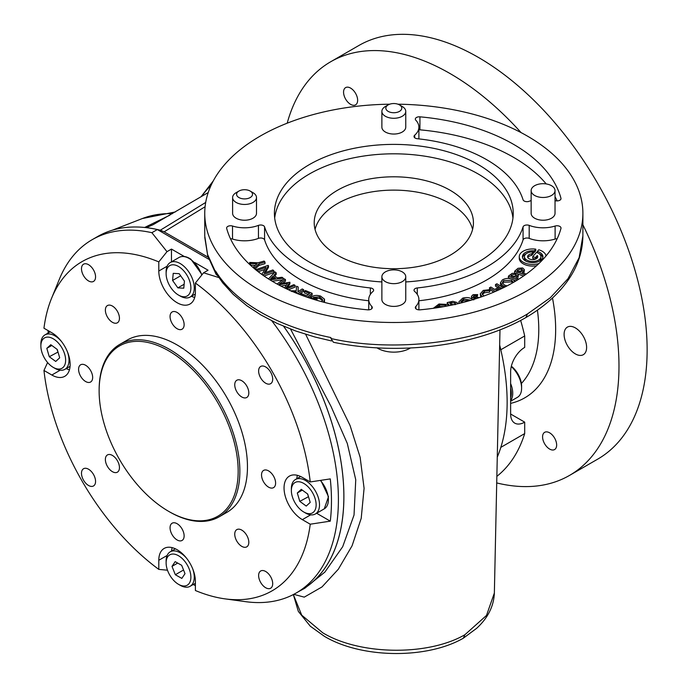 <?xml version="1.0" encoding="UTF-8"?>
<svg xmlns="http://www.w3.org/2000/svg" width="688" height="688" viewBox="0 0 688 688"><rect width="100%" height="100%" fill="white"/><g stroke="black" fill="none" stroke-linecap="round" stroke-linejoin="round"><path stroke-width="1.03" d="M405.757 281.934A119.411 68.946 0 0 0 513.231 213.332A119.411 68.946 0 0 0 478.255 164.587A119.411 68.946 0 0 0 348.119 149.64A119.411 68.946 0 0 0 274.409 213.332A119.411 68.946 0 0 0 309.385 262.085A119.411 68.946 0 0 0 381.874 281.934M512.947 218.044A119.411 68.946 0 0 0 478.255 174.012A119.411 68.946 0 0 0 351.921 158.197A119.411 68.946 0 0 0 274.684 218.044M450.107 190.258A79.61 45.958 0 0 0 363.35 180.299A79.61 45.958 0 0 0 314.21 222.757A79.61 45.958 0 0 0 337.524 255.257A79.61 45.958 0 0 0 424.281 265.224A79.61 45.958 0 0 0 473.43 222.757A79.61 45.958 0 0 0 450.107 190.258M472.587 229.422A79.61 45.958 0 0 0 450.107 203.579A79.61 45.958 0 0 0 368.777 192.451A79.61 45.958 0 0 0 315.052 229.422M112.411 471.676A9.95 5.745 -120 0 0 117.39 472.174A9.95 5.745 -120 0 0 118.912 464.194A9.95 5.745 -120 0 0 112.411 455.43A9.95 5.745 -120 0 0 107.44 454.931A9.95 5.745 -120 0 0 105.909 462.912A9.95 5.745 -120 0 0 112.411 471.676M85.622 381.522A9.95 5.745 -120 0 0 90.601 382.012A9.95 5.745 -120 0 0 92.123 374.04A9.95 5.745 -120 0 0 85.622 365.268A9.95 5.745 -120 0 0 80.651 364.778A9.95 5.745 -120 0 0 79.12 372.75A9.95 5.745 -120 0 0 85.622 381.522M177.1 539.96A9.95 5.745 -120 0 0 182.071 540.45A9.95 5.745 -120 0 0 183.593 532.478A9.95 5.745 -120 0 0 177.1 523.706A9.95 5.745 -120 0 0 172.12 523.215A9.95 5.745 -120 0 0 170.598 531.188A9.95 5.745 -120 0 0 177.1 539.96M268.569 487.147A9.95 5.745 -120 0 0 273.549 487.637A9.95 5.745 -120 0 0 275.071 479.665A9.95 5.745 -120 0 0 268.569 470.893A9.95 5.745 -120 0 0 263.59 470.403A9.95 5.745 -120 0 0 262.068 478.375A9.95 5.745 -120 0 0 268.569 487.147M177.1 328.709A9.95 5.745 -120 0 0 182.071 329.199A9.95 5.745 -120 0 0 183.593 321.227A9.95 5.745 -120 0 0 177.1 312.455A9.95 5.745 -120 0 0 172.12 311.965A9.95 5.745 -120 0 0 170.598 319.937A9.95 5.745 -120 0 0 177.1 328.709M88.528 264.682A9.95 5.745 60 0 1 95.03 273.454A9.95 5.745 60 0 1 93.508 281.426A9.95 5.745 60 0 1 88.528 280.936A9.95 5.745 60 0 1 82.027 272.164A9.95 5.745 60 0 1 83.558 264.192A9.95 5.745 60 0 1 88.528 264.682M265.663 366.953A9.95 5.745 60 0 1 272.164 375.717A9.95 5.745 60 0 1 270.633 383.689A9.95 5.745 60 0 1 265.663 383.199A9.95 5.745 60 0 1 259.161 374.435A9.95 5.745 60 0 1 260.683 366.455A9.95 5.745 60 0 1 265.663 366.953M265.663 571.479A9.95 5.745 60 0 1 272.164 580.251A9.95 5.745 60 0 1 270.633 588.223A9.95 5.745 60 0 1 265.663 587.733A9.95 5.745 60 0 1 259.161 578.961A9.95 5.745 60 0 1 260.683 570.988A9.95 5.745 60 0 1 265.663 571.479M88.528 469.216A9.95 5.745 60 0 1 95.03 477.988A9.95 5.745 60 0 1 93.508 485.96A9.95 5.745 60 0 1 88.528 485.47A9.95 5.745 60 0 1 82.027 476.698A9.95 5.745 60 0 1 83.558 468.726A9.95 5.745 60 0 1 88.528 469.216M241.78 546.367A9.95 5.745 -120 0 0 246.751 546.857A9.95 5.745 -120 0 0 248.282 538.885A9.95 5.745 -120 0 0 241.78 530.113A9.95 5.745 -120 0 0 236.801 529.622A9.95 5.745 -120 0 0 235.279 537.595A9.95 5.745 -120 0 0 241.78 546.367M241.78 396.985A9.95 5.745 -120 0 0 246.751 397.483A9.95 5.745 -120 0 0 248.282 389.511A9.95 5.745 -120 0 0 241.78 380.739A9.95 5.745 -120 0 0 236.801 380.249A9.95 5.745 -120 0 0 235.279 388.221A9.95 5.745 -120 0 0 241.78 396.985M112.411 322.302A9.95 5.745 -120 0 0 117.39 322.792A9.95 5.745 -120 0 0 118.912 314.82A9.95 5.745 -120 0 0 112.411 306.048A9.95 5.745 -120 0 0 107.44 305.558A9.95 5.745 -120 0 0 105.909 313.53A9.95 5.745 -120 0 0 112.411 322.302M357.64 100.293A9.95 5.745 60 0 1 355.576 104.843A9.95 5.745 60 0 1 347.904 102.177A9.95 5.745 60 0 1 343.561 92.166A9.95 5.745 60 0 1 345.625 87.608A9.95 5.745 60 0 1 353.288 90.274A9.95 5.745 60 0 1 357.64 100.293M556.652 445.007A9.95 5.745 60 0 1 554.597 449.556A9.95 5.745 60 0 1 546.926 446.89A9.95 5.745 60 0 1 542.583 436.88A9.95 5.745 60 0 1 544.647 432.322A9.95 5.745 60 0 1 552.309 434.988A9.95 5.745 60 0 1 556.652 445.007M564.1 334.394A15.919 9.193 -120 0 0 571.049 350.424A15.919 9.193 -120 0 0 583.321 354.69A15.919 9.193 -120 0 0 586.615 347.397A15.919 9.193 -120 0 0 579.666 331.375A15.919 9.193 -120 0 0 567.394 327.11A15.919 9.193 -120 0 0 564.1 334.394M256.495 197.559L256.495 213.332A11.945 6.897 180 0 1 249.125 219.704A11.945 6.897 180 0 1 236.113 218.208A11.945 6.897 180 0 1 232.613 213.332L232.613 197.559A11.945 6.897 180 0 1 236.113 192.683L238.925 191.058A7.964 4.592 0 0 0 238.925 197.559A7.964 4.592 0 0 0 250.183 197.559A7.964 4.592 0 0 0 250.183 191.058L252.995 192.683A11.945 6.897 180 0 1 256.495 197.559A11.945 6.897 180 0 1 249.125 203.932A11.945 6.897 180 0 1 236.113 202.435A11.945 6.897 180 0 1 232.613 197.559M399.444 104.886L402.265 106.511A11.945 6.897 180 0 1 405.757 111.387L405.757 127.16A11.945 6.897 180 0 1 389.253 133.524A11.945 6.897 180 0 1 381.874 127.16L381.874 111.387A11.945 6.897 180 0 1 385.375 106.511L388.187 104.886A7.964 4.592 0 0 0 390.775 112.385A7.964 4.592 0 0 0 400.442 110.691A7.964 4.592 0 0 0 399.444 104.886A7.964 4.592 0 0 0 396.864 103.888A7.964 4.592 0 0 0 388.187 104.886M405.757 111.387A11.945 6.897 180 0 1 389.253 117.76A11.945 6.897 180 0 1 381.874 111.387M410.418 347.999A22.79 13.158 180 0 1 376.929 347.818M382.786 274.125A11.945 6.897 180 0 1 396.142 269.997A11.945 6.897 180 0 1 405.757 276.757A11.945 6.897 180 0 1 404.854 279.397A11.945 6.897 180 0 1 391.489 283.525A11.945 6.897 180 0 1 381.874 276.757A11.945 6.897 180 0 1 382.786 274.125M381.874 276.757L381.874 299.512A11.945 6.897 0 0 0 391.489 306.272A11.945 6.897 0 0 0 404.854 302.144A11.945 6.897 0 0 0 405.757 299.512L405.757 276.757M532.048 187.944A11.945 6.897 180 0 1 545.412 183.825A11.945 6.897 180 0 1 555.027 190.585A11.945 6.897 180 0 1 554.115 193.216A11.945 6.897 180 0 1 540.759 197.344A11.945 6.897 180 0 1 531.145 190.585A11.945 6.897 180 0 1 532.048 187.944M531.145 190.585L531.145 213.332A11.945 6.897 0 0 0 540.759 220.091A11.945 6.897 0 0 0 554.115 215.972A11.945 6.897 0 0 0 555.027 213.332L555.027 190.585M511.261 366.549A19.9 11.49 60 0 1 521.599 388.187A19.9 11.49 60 0 1 517.479 397.294L510.625 401.25M511.339 366.222A17.51 10.114 60 0 1 521.599 386.235L521.599 388.187M496.719 482.924A238.822 137.884 -120 0 0 569.518 475.417L597.666 459.163A238.822 137.884 -120 0 0 647.133 349.831A238.822 137.884 -120 0 0 542.884 109.487A238.822 137.884 -120 0 0 358.844 45.511L330.696 61.757A238.822 137.884 -120 0 0 287.188 123.186M569.518 475.417A238.822 137.884 -120 0 0 618.985 366.085A238.822 137.884 -120 0 0 582.891 224.752M521.065 132.595A238.822 137.884 -120 0 0 330.696 61.757M271.837 320.857A203.992 117.777 60 0 1 296.158 593.022A203.992 117.777 60 0 1 245.625 601.673L225.053 598.87A190.069 109.736 -120 0 0 310.236 524.204L330.283 521.151A200.406 115.704 -120 0 0 330.283 478.9L310.236 481.953A190.069 109.736 -120 0 0 195.392 283.026L203.579 272.792L218.81 277.548M283.594 326.267A203.992 117.777 60 0 1 301.611 589.874L296.158 593.022M193.242 584.49A200.406 115.704 -120 0 0 195.392 585.651M47.584 362.516L43.955 370.462A190.069 109.736 -120 0 0 158.799 569.389L158.799 560.273A25.869 14.938 60 0 1 164.157 548.431A25.869 14.938 60 0 1 177.1 549.712A25.869 14.938 60 0 1 195.392 581.394L195.392 590.51A190.069 109.736 -120 0 0 225.053 598.87M172.146 547.639A25.869 14.938 -120 0 0 171.544 551.062M219.248 516.774L226.851 512.388A99.511 57.457 -120 0 0 242.107 432.649A99.511 57.457 -120 0 0 177.1 344.955A99.511 57.457 -120 0 0 127.34 340.027L119.738 344.421A99.511 57.457 60 0 1 169.497 349.349A99.511 57.457 60 0 1 234.505 437.035A99.511 57.457 60 0 1 219.248 516.774A99.511 57.457 60 0 1 169.497 511.846L168.655 511.356A98.315 56.76 -120 0 0 238.168 471.22A98.315 56.76 -120 0 0 168.655 350.811A98.315 56.76 -120 0 0 99.132 390.947A98.315 56.76 -120 0 0 168.655 511.356L169.497 511.846M99.132 390.947L99.132 389.976A99.511 57.457 60 0 1 119.738 344.421M178.502 295.075L180.196 296.046A19.9 11.49 -120 0 0 190.146 297.035A19.9 11.49 -120 0 0 193.44 281.977A19.9 11.49 -120 0 0 181.58 264.424A19.9 11.49 -120 0 0 170.237 262.558A19.9 11.49 -120 0 0 166.118 271.674L166.118 273.618A17.51 10.114 -120 0 0 177.28 294.301A17.51 10.114 -120 0 0 178.502 295.075A17.51 10.114 -120 0 0 190.868 288.616A17.51 10.114 -120 0 0 179.723 267.245A17.51 10.114 -120 0 0 166.118 273.618M303.752 512.01L305.438 512.981A19.9 11.49 -120 0 0 310.795 514.856A19.9 11.49 -120 0 0 315.388 513.97A19.9 11.49 -120 0 0 317.151 494.483A19.9 11.49 -120 0 0 300.08 478.616A19.9 11.49 -120 0 0 295.487 479.493A19.9 11.49 -120 0 0 291.368 488.609L291.368 490.561A17.51 10.114 -120 0 0 303.752 512.01A17.51 10.114 -120 0 0 308.465 513.652A17.51 10.114 -120 0 0 315.207 498.877A17.51 10.114 -120 0 0 299.039 481.763A17.51 10.114 -120 0 0 291.368 490.561M186.672 558.364A19.9 11.49 -120 0 0 172.989 550.925A19.9 11.49 -120 0 0 170.237 551.81A19.9 11.49 -120 0 0 166.118 560.918L166.118 562.87A17.51 10.114 -120 0 0 178.502 584.318A17.51 10.114 -120 0 0 184.84 585.97A17.51 10.114 -120 0 0 189.14 568.847A17.51 10.114 -120 0 0 172.163 554.081A17.51 10.114 -120 0 0 166.118 562.87M178.502 584.318L180.196 585.299A19.9 11.49 -120 0 0 187.394 587.165A19.9 11.49 -120 0 0 190.146 586.279A19.9 11.49 -120 0 0 192.683 568.778M53.251 367.383A17.51 10.114 -120 0 0 65.523 362.094A17.51 10.114 -120 0 0 54.92 339.881A17.51 10.114 -120 0 0 40.979 344.077A17.51 10.114 -120 0 0 40.867 345.935A17.51 10.114 -120 0 0 53.251 367.383L54.945 368.355A19.9 11.49 -120 0 0 64.896 369.344A19.9 11.49 -120 0 0 68.886 362.344A19.9 11.49 -120 0 0 67.433 351.835M61.421 341.429A19.9 11.49 -120 0 0 44.995 334.875A19.9 11.49 -120 0 0 40.996 341.876A19.9 11.49 -120 0 0 40.867 343.983L40.867 345.935M367.71 309.832A169.171 97.67 180 0 1 274.202 282.398A169.171 97.67 180 0 1 226.679 228.407A3.982 2.296 180 0 1 226.627 228.055A3.982 2.296 180 0 1 232.518 226.034A25.078 14.474 0 0 0 258.456 225.38A3.982 2.296 180 0 1 264.579 226.885A131.356 75.835 0 0 0 300.94 266.961A131.356 75.835 0 0 0 370.35 287.945A3.982 2.296 180 0 1 373.618 290.207A3.982 2.296 180 0 1 372.948 291.48A25.078 14.474 0 0 0 368.742 299.512A25.078 14.474 0 0 0 371.821 306.461A3.982 2.296 180 0 1 372.303 307.562A3.982 2.296 180 0 1 367.71 309.832M368.742 300.776A131.356 75.835 180 0 1 300.94 279.956A131.356 75.835 180 0 1 264.579 239.88A3.982 2.296 0 0 0 258.456 238.383A25.078 14.474 180 0 1 232.518 239.037A3.982 2.296 0 0 0 230.48 238.753M419.929 309.832A3.982 2.296 180 0 1 416.498 309.187A3.982 2.296 180 0 1 415.328 307.562A3.982 2.296 180 0 1 415.819 306.461A25.078 14.474 0 0 0 418.897 299.512A25.078 14.474 0 0 0 414.692 291.48A3.982 2.296 180 0 1 414.021 290.207A3.982 2.296 180 0 1 417.289 287.945A131.356 75.835 0 0 0 523.061 226.885A3.982 2.296 180 0 1 529.184 225.38A25.078 14.474 0 0 0 555.113 226.034A3.982 2.296 180 0 1 561.004 228.055A3.982 2.296 180 0 1 560.961 228.407A169.171 97.67 180 0 1 419.929 309.832M526.845 260.064A8.256 4.764 0 0 0 535.84 261.105A8.256 4.764 0 0 0 540.94 256.693A8.256 4.764 0 0 0 538.523 253.322A8.256 4.764 0 0 0 536.434 252.444L532.684 256.693L535.522 257.527L537.311 255.497A5.074 2.933 180 0 1 537.758 256.693A5.074 2.933 180 0 1 532.684 259.625A5.074 2.933 180 0 1 527.61 256.693A5.074 2.933 180 0 1 531.643 253.829L533.303 251.937A8.256 4.764 0 0 0 524.428 256.693A8.256 4.764 0 0 0 526.845 260.064M539.151 261.285A8.256 4.764 0 0 0 540.94 258.318L540.94 256.693M546.048 255.927A13.433 7.757 0 0 0 542.187 251.215A13.433 7.757 0 0 0 538.781 249.787L537.337 251.421A10.251 5.917 180 0 1 539.934 252.513A10.251 5.917 180 0 1 542.935 256.693A10.251 5.917 180 0 1 536.606 262.162A10.251 5.917 180 0 1 525.434 260.881A10.251 5.917 180 0 1 522.433 256.693A10.251 5.917 180 0 1 534.266 250.853L534.266 252.479L535.771 250.776L535.771 249.151A13.433 7.757 0 0 0 519.251 256.693A13.433 7.757 0 0 0 523.181 262.18A13.433 7.757 0 0 0 538.885 263.573M522.527 257.51A10.251 5.917 180 0 1 526.217 253.734M533.303 252.41A10.251 5.917 180 0 1 534.266 252.479M539.151 253.734A10.251 5.917 180 0 1 539.934 254.139A10.251 5.917 180 0 1 542.832 257.51M519.251 256.693L519.251 258.318A13.433 7.757 0 0 0 523.181 263.805A13.433 7.757 0 0 0 536.563 265.749M531.145 200.604A25.078 14.474 0 0 0 529.184 201.283A3.982 2.296 180 0 1 524.161 200.999A3.982 2.296 180 0 1 523.061 199.778A131.356 75.835 0 0 0 417.289 138.718A3.982 2.296 180 0 1 415.182 138.082A3.982 2.296 180 0 1 414.021 136.456A3.982 2.296 180 0 1 414.692 135.183A25.078 14.474 0 0 0 418.897 127.16A25.078 14.474 0 0 0 415.819 120.211A3.982 2.296 180 0 1 415.328 119.11A3.982 2.296 180 0 1 419.929 116.831A169.171 97.67 180 0 1 560.961 198.256A3.982 2.296 180 0 1 561.004 198.617A3.982 2.296 180 0 1 555.113 200.629A25.078 14.474 0 0 0 555.027 200.604M494.362 593.03C493.795 606.24 487.895 618.005 476.646 628.316L463.196 638.292C426.354 659.388 361.217 658.425 324.358 636.297L310.297 626.209L298.334 611.383L293.337 594.561L301.705 615.141L322.706 632.771C359.678 655.208 427.824 656.223 464.899 634.732L486.485 615.459L494.362 593.03L499.987 329.81M463.299 638.24L464.899 634.732M305.653 334.308L350.063 425.511L360.134 457.262L364.09 488.299L361.209 518.322L352.075 545.808L338.324 569.234L322.01 586.924L304.259 597.141L293.793 594.329M389.709 104.198A189.071 109.16 0 0 0 204.749 213.332A189.071 109.16 0 0 0 260.124 290.517A189.071 109.16 0 0 0 466.172 314.184A189.071 109.16 0 0 0 582.891 213.332A189.071 109.16 0 0 0 527.507 136.147A189.071 109.16 0 0 0 397.931 104.198M204.749 213.332L204.749 235.907L207.544 254.448L215.516 271.958L215.516 270.943C225.114 286.492 239.983 300.114 260.124 311.81C280.317 323.42 303.915 332.003 330.919 337.567L330.919 338.505C394.301 353.099 481.101 342.246 527.507 313.917L550.297 297.758L568.004 278.7L579.141 257.647L582.891 235.821L582.891 213.332M499.66 345.006A204.052 117.811 60 0 1 497.269 457.142M205.093 206.753L164.14 231.813L160.304 230.213A204.052 117.811 -120 0 0 146.372 227.625L146.183 227.642A203.992 117.777 60 0 1 157.337 229.551L208.868 259.299M283.645 326.293A204.052 117.811 60 0 1 299.727 590.983A204.052 117.811 60 0 1 299.306 591.207M164.14 231.813L208.163 257.226M144.635 227.479L169.824 215.198M299.727 590.983L304.775 588.283L324.899 572.072L342.701 546.702L354.036 515.028L355.748 479.76L347.302 443.459L331.04 406.445L290.56 329.079M153.304 224.58L208.206 192.554M153.028 224.727L146.372 227.625M215.516 271.958L216.109 274.383L217.485 275.561M331.513 340.938L315.018 337.025L295.84 331.04L277.238 323.455L260.924 314.966L246.949 305.825L233.198 294.352L222.654 282.777L216.109 273.36L215.516 270.943M582.882 235.803C582.693 254.603 575.658 272.113 561.795 288.332C552.352 299.297 540.381 309.041 525.881 317.555L525.847 317.572C476.466 346.141 399.117 355.911 333.422 342.271L330.919 338.505M525.881 317.555L527.507 313.917M557.151 200.913A169.171 97.67 0 0 0 555.027 196.725M546.212 183.928A169.171 97.67 0 0 0 419.929 129.834A3.982 2.296 0 0 0 418.897 129.817M455.301 304.638L450.717 304.449M469.311 300.733L463.583 300.613L460.986 302.548M512.792 282.768L511.562 281.917L503.625 282.2L502.515 283.404M516.052 275.94L512.104 276.507M522.106 270.78L518.141 271.433M454.562 304.492L455.301 303.012L455.301 304.001M455.301 303.012L451.569 302.617L449.703 303.073L451.268 305.197M471.099 300.217L463.583 298.988L463.583 300.613M463.583 298.988L460.805 301.757L461.192 302.918M513.497 282.355L511.562 280.291L503.625 280.575L502.335 282.596L504.356 285.073L507.099 285.873M511.562 280.291L511.562 281.917M503.625 280.575L503.625 282.2M515.682 274.134L512.104 274.882L510.9 275.836L514.366 277.29L516.568 275.08L515.682 274.134L515.682 275.759M521.59 268.913L518.141 269.808L517.075 270.805L520.687 272.104L522.588 269.902L521.59 268.913L521.59 270.53M534.266 250.853L535.771 249.151M433.552 308.129L439.013 304.001L446.245 304.388L445.282 305.3L439.598 304.965L435.59 307.975M449.436 305.575L447.234 302.591L449.918 301.937L452.91 301.318L457.142 302.565L457.4 303.838M459.378 303.365L458.887 301.834L462.714 298.136C466.946 297.027 470.36 297.577 472.94 299.787M476.681 298.48L472.002 297.414L471.435 296.347L473.077 294.679L477.713 294.619L477.025 295.565L474.023 295.548L473.611 296.769L479.407 297.577M473.327 296.27L473.611 296.769M482.125 296.64L480.224 293.896L483.26 290.422L490.123 289.588L489.598 290.542L484.318 291.196L482.133 293.699L483.819 296.029M495.377 291.445L489.443 287.79L490.836 287.042L494.741 289.442L499.393 286.922L495.489 284.522L496.882 283.766L503.367 287.756M501.905 288.47L500.546 287.636L495.893 290.155L496.899 290.775M505.405 286.741L503.066 285.924L500.494 282.708L502.309 279.956C505.594 278.072 509.103 277.909 512.844 279.448L515.054 281.452M517.496 279.964L508.415 276.155L512.19 273.36L516.834 273.222L518.365 274.865L515.733 277.866L518.795 279.156M525.064 274.959L514.633 271.227L518.03 268.294L522.622 267.95L524.359 269.653L522.123 272.611L526.268 274.091M537.337 251.421L537.337 252.754M532.684 256.693L532.684 258.318L535.479 259.144M535.522 257.527L535.522 259.127M535.565 259.109L537.311 257.123A5.074 2.933 180 0 1 537.56 257.51M537.311 255.497L537.311 257.123M531.643 253.829L531.643 255.454L533.303 253.562L533.303 251.937M527.808 257.51A5.074 2.933 180 0 1 531.643 255.454M524.428 256.693L524.428 258.318A8.256 4.764 0 0 0 526.217 261.285M439.598 304.965L439.598 306.581L436.648 307.82M443.872 306.624L439.598 306.581M445.282 305.3L445.282 306.375M446.245 304.388L446.013 306.237M447.234 302.591L447.234 304.216L448.387 305.782M458.887 303.485L458.887 301.834M474.023 295.548L474.023 297.044M477.025 295.565L477.025 297.19L474.023 297.173M477.713 294.619L477.025 297.19M471.848 298.893L471.435 296.347M472.002 297.414L472.002 298.988M473.834 299.865L472.002 299.039M473.834 298.239L473.834 299.383M480.809 297.096L480.224 293.896M484.318 291.196L484.318 292.813L482.322 294.533M489.598 290.542L489.598 292.168L484.318 292.813M490.123 289.588L489.598 292.168M500.546 287.636L500.546 289.106M495.489 284.522L495.489 286.139L497.992 287.679M489.443 287.79L489.598 289.51M493.821 292.108L490.123 289.837M503.435 287.722L502.773 287.395M503.066 285.924L503.066 287.55M502.249 287.068L500.494 284.333L500.494 282.708M517.995 275.845L517.995 277.47L517.049 278.416M518.365 274.865L517.995 277.47M508.415 276.155L508.415 277.78L510.393 278.614M515.923 280.928L513.85 280.059M524.11 270.513L524.11 272.138L523.353 273.05M524.359 269.653L524.11 272.138M514.633 271.227L514.633 272.792M523.525 276.034L518.09 274.091M557.151 238.753A3.982 2.296 0 0 0 555.113 239.037A25.078 14.474 180 0 1 529.184 238.383A3.982 2.296 0 0 0 523.061 239.88A131.356 75.835 180 0 1 418.897 300.776M273.652 278.356L272.981 277.849L272.336 278.528M272.981 276.223L270.582 278.76L275.467 278.115L272.981 276.223L272.981 277.849M296.15 293.079L297.01 292.495L295.505 291.746L295.505 292.813M295.505 291.746L291.626 291.497M277.058 284.006L284.187 278.786L285.468 279.56L279.294 283.955L289.915 282.243L285.95 288.04L293.888 284.651L295.152 285.408L286.69 288.917M284.565 287.902L287.636 283.207L278.726 284.918M268.501 278.941L275.019 271.906L276.189 272.792L273.91 275.338L277.221 277.849L282.071 277.273L283.258 278.176L269.937 279.844M259.032 263.771L254.405 267.95L253.502 266.901L257.054 263.745L250.57 263.513L249.649 262.446L258.129 262.79L264.132 261.062L264.992 262.051L259.032 263.771L259.032 265.396L254.938 269.094M261.81 274.409L266.032 267.374L257.123 270.496L256.142 269.558L268.088 265.379L268.483 265.749L264.106 273.033L272.895 269.954L273.919 270.917L262.515 274.916M290.138 290.766L296.227 290.835L296.588 286.208L298.214 287.008L298.102 291.755L302.204 288.96L303.649 289.674L297.715 293.707M305.618 296.674L300.501 294.455L301.49 293.656L306.685 295.814L309.6 293.475L304.406 291.316L305.403 290.517L312.146 293.32L307.252 297.242M321.7 301.679L322.689 299.822L319.671 296.898L313.298 297.354L317.056 298.626L316.213 299.461L310.641 297.594C313.16 295.367 316.463 294.86 320.548 296.072L324.521 299.177L323.515 302.17M324.521 299.177L324.495 302.428M289.915 282.243L289.915 283.869L287.524 287.369M285.468 279.56L285.468 281.186L282.458 283.327M286.423 285.064L280.996 286.105M295.152 285.408L295.152 287.034L288.53 289.777M283.258 278.176L283.258 279.466M276.189 272.792L276.189 274.417L274.779 275.991M282.708 279.87L272.147 281.194M264.992 262.051L264.992 263.676L259.032 265.396M249.649 262.446L249.649 264.072L250.57 265.138L250.57 263.513M255.3 265.31L250.57 265.138M253.502 266.901L253.502 267.89M254.405 267.95L254.405 268.655M268.483 265.749L268.483 267.374L265.344 272.603M256.142 269.558L256.142 270.083M264.794 269.429L258.224 271.734M273.919 270.917L273.919 272.543L264.063 276M298.214 287.008L297.973 291.686M303.649 289.674L303.649 291.299L299.228 294.309M304.406 291.316L304.406 292.942L308.267 294.55M312.146 293.32L312.146 294.946L308.68 297.732M310.641 297.594L310.641 298.377M316.213 299.461L316.213 300.114M317.056 298.626L316.962 300.338M319.671 296.898L319.671 298.523L315.637 298.145M322.517 300.647L319.671 298.523M57.895 351.714L56.949 349.237M57.998 352.058L49.278 356.728L55.719 361.449L59.693 357.812L57.233 349.444L50.792 344.714L46.81 348.352L49.278 356.728M308.396 496.358L307.45 493.855M308.499 496.684L299.787 501.363L306.229 506.076L310.193 502.421L307.717 494.053L301.275 489.34L297.311 492.995L299.787 501.363M51.815 345.471L46.81 348.352M177.71 563.076L172 566.37L175.328 574.738L181.83 578.393L185.003 573.672L181.675 565.304L175.173 561.649L172 566.37M183.541 569.999L175.328 574.738M302.316 490.097L297.311 492.995M179.147 273.669L173.221 273.351L172.585 280.446L177.865 287.868L183.782 288.195L184.427 281.091L179.147 273.669M180.652 275.785L172.585 280.446M184.143 284.247L177.865 287.868M66.194 368.596A25.869 14.938 -120 0 0 69.462 369.783M195.392 283.026L195.392 292.142A25.869 14.938 60 0 1 190.034 303.993A25.869 14.938 60 0 1 170.091 297.061A25.869 14.938 60 0 1 158.799 271.02L158.799 261.904A190.069 109.736 -120 0 0 51.548 298.351A190.069 109.736 -120 0 0 43.955 328.21L51.849 332.768A25.869 14.938 60 0 1 68.748 355.567A25.869 14.938 60 0 1 64.784 376.302A25.869 14.938 60 0 1 51.849 375.02L43.955 370.462M297.397 475.322A25.869 14.938 -120 0 0 296.795 478.745M310.236 524.204L302.342 519.646A25.869 14.938 60 0 1 285.443 496.848A25.869 14.938 60 0 1 289.407 476.113A25.869 14.938 60 0 1 302.342 477.395L310.236 481.953M191.445 296.279A25.869 14.938 -120 0 0 194.713 297.465M48.169 330.644A200.406 115.704 -120 0 0 48.1 333.078M158.799 569.389L167.494 570.214M316.618 513.257L330.283 521.151M194.738 262.524L208.06 270.212L203.579 272.792M184.315 256.504L171.467 249.082L171.467 261.853M171.467 249.082L166.986 251.67L158.799 261.904M51.548 298.351L59.409 279.122A203.992 117.777 60 0 1 92.158 239.691A203.992 117.777 60 0 1 151.885 232.699L166.986 251.67M157.337 229.551L151.885 232.699M92.158 239.691L97.619 236.543A203.992 117.777 60 0 1 146.183 227.642M510.625 414.021L524.695 422.148A19.9 11.49 -60 0 1 514.744 423.129A19.9 11.49 -60 0 1 510.625 414.021L510.625 371.769A19.9 11.49 -60 0 1 524.695 347.397L524.695 335.959A203.992 117.777 -120 0 0 520.653 320.41M496.856 476.345A203.992 117.777 -120 0 0 524.695 433.586L524.695 422.148M524.695 433.586L500.83 447.363M524.695 335.959L500.804 349.753M252.995 192.683L250.183 191.058A7.964 4.592 0 0 0 238.925 191.058M510.625 383.526A19.9 11.49 60 0 1 510.625 400.648M510.625 387.955A18.903 10.913 60 0 1 510.625 397.836M521.392 383.5A137.325 79.283 -120 0 0 538.773 329.526A137.325 79.283 -120 0 0 537.423 310.142M552.481 298.007A149.262 86.181 60 0 1 555.655 329.526A149.262 86.181 60 0 1 510.625 403.374M201.773 275.054A19.9 11.49 -120 0 0 190.438 259.307A19.9 11.49 -120 0 0 179.104 257.441C182.518 255.644 186.465 256.254 190.937 259.256L202.066 274.684M167.124 555.465L158.799 560.273M264.579 239.88L264.579 226.885M474.574 297.233L476.879 296.072M172.421 213.667A197.972 114.303 -120 0 0 142.425 218.517L112.6 230.127M160.304 230.213L205.686 202.453M211.001 185.493A193.38 111.645 -120 0 0 201.644 196.424M560.961 198.97L560.961 198.256M419.929 129.834L419.929 116.831M414.692 137.729L414.692 135.183M451.569 302.617L451.569 304.242M512.104 274.882L512.104 276.344M518.141 269.808L518.141 271.192M516.095 277.582L516.095 278.021M555.113 239.037L555.113 226.034M529.184 238.383L529.184 225.38M523.061 239.88L523.061 226.885M417.289 294.412L417.289 287.945M415.819 308.663L415.819 306.461M370.35 294.412L370.35 287.945M258.456 238.383L258.456 225.38M232.518 239.037L232.518 226.034M371.821 308.663L371.821 306.461M320.806 480.344L328.503 496.719L324.254 508.853A19.9 11.49 -120 0 0 320.341 480.413M60.174 370.213L51.849 375.02M310.666 514.839L302.342 519.646M167.124 266.213L158.799 271.02M179.104 257.441L170.237 262.558M300.656 476.509L295.487 479.493M175.414 548.826L170.237 551.81M50.241 331.848L44.995 334.875M142.425 218.517L175.345 211.947M201.008 196.802L213.289 180.901M216.109 274.383L207.733 255.841L204.766 237.386M418.897 138.89L418.897 127.16M418.897 309.849L418.897 299.512M368.742 309.849L368.742 299.512M70.064 366.36L64.896 369.344M195.392 583.252L190.146 586.279M324.254 508.853L315.388 513.97M195.315 294.043L190.146 297.035"/></g></svg>
